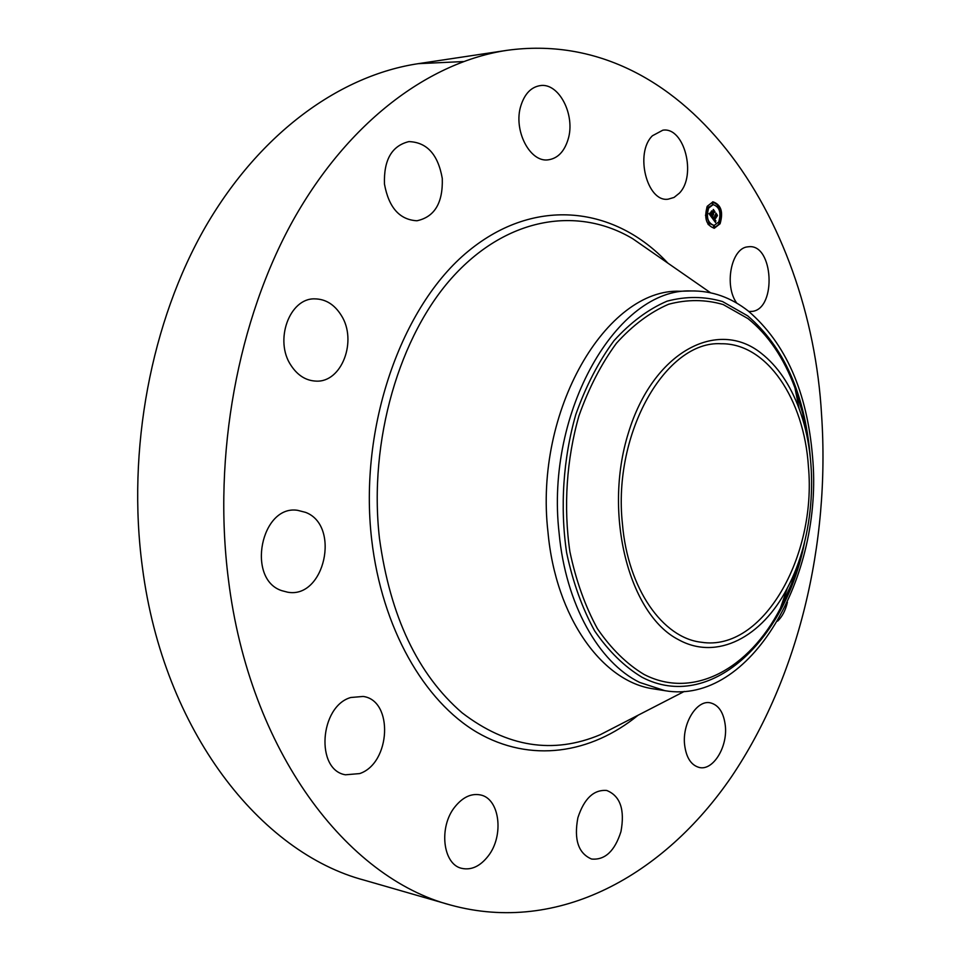 <?xml version="1.0" encoding="UTF-8"?>
<svg xmlns="http://www.w3.org/2000/svg" width="961" height="961" viewBox="0 0 961 961"><rect width="100%" height="100%" fill="white"/><g stroke="black" fill="none" stroke-linecap="round" stroke-linejoin="round"><path stroke-width="1.44" d="M736.811 303.171C723.885 285.922 731.225 248.142 747.634 246.857L748.991 246.713C773.329 244.19 776.752 308.109 752.607 311.352L748.907 311.52M450.769 905.094C347.185 878.018 249.452 751.622 228.382 579.183C212.633 455.346 237.92 319.364 293.261 220.033C348.975 120.786 429.675 61.96 507 50.332C683.499 26.043 810.507 217.054 821.595 415.2C830.22 543.373 798.531 677.361 731.393 776.908C664.123 875.147 558.701 934.597 450.769 905.094L364.459 880.228C260.755 852.912 163.682 731.429 142.432 567.603C126.552 449.88 151.153 320.974 205.726 226.388C260.671 131.921 340.771 75.33 418.179 63.678L463.31 61.564M787.419 602.259C785.509 610.367 782.254 616.662 777.617 621.13M725.363 726.072C727.621 747.19 713.038 770.842 699.38 767.503C691.091 765.28 686.154 757.604 684.568 744.463C682.238 723.189 696.857 699.764 710.167 702.791C718.768 704.918 723.825 712.678 725.363 726.072M620.95 831.649C614.74 851.122 604.949 860.263 591.58 859.038C578.342 853.392 573.777 839.614 577.885 817.715C584.168 798.543 593.778 789.462 606.727 790.471C620.265 795.912 625.01 809.642 620.95 831.649M488.164 856.083C480.176 866.281 471.395 870.378 461.821 868.372C442.757 864.552 438.456 826.808 454.997 806.76C462.794 797.174 471.214 793.221 480.248 794.903C499.708 798.279 504.405 835.577 488.164 856.083M359.69 773.581L345.455 774.794C315.268 770.013 319.641 706.299 350.753 697.506L363.15 696.449C393.674 700.377 390.827 763.19 359.69 773.581M281.789 590.667C246.04 579.195 261.008 504.489 297.634 510.327L305.574 512.369C340.843 525.523 324.602 599.099 287.627 592.192L281.789 590.667M291.015 365.42C274.041 340.626 289.453 298.018 314.667 298.871C325.539 298.979 334.392 304.433 341.203 315.256C357.696 340.554 341.828 382.79 315.977 381.109C305.946 380.664 297.622 375.439 291.015 365.42M384.472 184.116C383.643 159.958 391.788 145.796 408.893 141.603C426.96 142.24 438.084 154.529 442.276 178.446C443.045 202.867 434.588 216.97 416.93 220.766C399.608 219.793 388.785 207.576 384.472 184.116M520.922 105.578C524.694 93.842 531.037 87.199 539.962 85.649C558.966 82.178 575.819 115.32 568.035 139.561C564.239 151.694 557.656 158.445 548.287 159.826C529.883 162.793 512.958 129.975 520.922 105.578M652.435 135.753L662.826 130.191C684.34 126.588 696.857 175.659 679.319 193.209L674.057 197.437L668.135 199.179C647.029 202.531 634.452 152.967 652.435 135.753M720.077 223.769L714.311 228.25C706.215 225.379 703.872 218.039 707.284 206.243L712.966 201.822C721.098 204.645 723.477 211.961 720.077 223.769M713.999 228.25L719.561 223.613M719.897 222.868L721.267 215.012M721.182 213.606L718.804 206.038M718.408 205.426L712.654 201.846M664.916 690.683L653.973 688.941C602.607 682.178 555.734 617.803 547.974 532.082C533.872 410.503 606.715 288.06 680.124 291.243L691.211 290.955C617.911 287.711 545.067 410.84 559.11 533.091C565.669 604.265 598.775 662.537 639.738 682.454L664.916 690.683C750.421 705.59 823.733 576.432 812.538 456.631C807.12 391.8 785.726 343.281 748.331 311.064C730.913 297.369 711.873 290.666 691.211 290.955M712.822 204.657L708.449 207.432M708.149 207.936L706.587 215.06M706.671 216.405L709.194 223.144M709.482 223.493L713.891 225.451M708.725 223.3L707.969 224.153M706.852 207.156L707.692 207.828M717.987 205.606L717.278 206.627M712.594 202.627L711.933 202.735L712.666 203.876M718.299 222.664L719.128 223.481M714.143 226.219L713.47 226.328L714.191 227.469M708.653 208.117L713.134 204.621C719.537 206.855 721.411 212.621 718.732 221.919L714.191 225.439C707.813 223.192 705.963 217.414 708.653 208.117M708.677 223.384L709.11 224.718L708.053 223.42M707.584 206.639L708.017 207.984L707.584 206.639M705.975 215.228L706.407 216.561L705.458 215.252M717.939 205.678L718.372 207.011L717.326 205.726M712.557 202.699L712.99 204.032L711.933 202.735M719.789 223.372L719.369 222.051L719.789 223.372M714.864 227.349L714.443 226.027L714.864 227.349M721.375 214.856L720.954 213.534L721.375 214.856M712.161 218.003L713.254 217.246L713.747 219.504L716.149 213.943L717.423 215.696L714.516 219.961L715.645 220.465L714.347 220.285L715.128 221.15L715.825 220.634L715.525 222.532L712.161 218.003M712.125 217.486L713.194 216.778L712.509 217.486M713.206 218.003L713.699 218.844L715.993 213.126L717.423 215.288L716.089 213.45L713.759 219.132L713.278 218.027M711.897 217.654L708.99 213.666L710.131 212.994L711.152 216.009L712.209 213.979L711.104 215.528L710.155 213.762L711.092 215.324L711.969 213.642L710.72 213.186L711.669 211.372L712.401 213.618L713.482 210.387L714.852 212.261L714.107 212.201L711.897 217.654M713.314 214.243L712.509 214.099L714.107 212.201M710.587 212.753L711.572 210.879L710.587 212.753M711.777 212.129L712.353 212.922L713.326 209.45L714.936 211.672L713.422 209.786L712.365 213.138L711.777 212.129M713.158 217.811L712.545 217.775M713.134 217.919L712.533 217.859M713.122 218.015L712.521 217.955M713.122 218.111L712.509 218.051M713.122 218.195L712.497 218.147M713.122 218.279L712.497 218.231M713.134 218.363L712.497 218.327M713.146 218.447L712.509 218.399M716.75 215.66L716.209 214.916M716.774 215.66L714.516 219.961M714.491 220.117L713.807 220.225M715.248 221.162L714.576 221.198M710.071 213.462L709.458 213.486M710.059 213.606L709.458 213.498M710.059 213.738L709.446 213.642M710.059 213.859L709.434 213.774M710.059 213.967L709.434 213.895M710.071 214.075L709.446 214.003M710.083 214.171L709.446 214.111M710.095 214.255L709.458 214.207M710.119 214.351L709.47 214.303M711.548 213.066L710.744 213.138M711.765 212.741L711.116 212.417M714.155 212.213L713.542 211.348M713.134 214.063L712.509 214.099M713.002 214.447L712.341 214.423M713.038 214.507L712.377 214.483M713.098 214.567L712.425 214.543M713.146 214.627L712.473 214.615M713.206 214.675L712.533 214.663M713.266 214.723L712.149 214.784L711.188 216.609L711.813 216.573M713.591 214.808L712.906 214.844M713.651 214.892L713.038 214.832M761.244 353.276C717.374 318.055 652.915 351.774 628.302 433.231C602.979 514.315 629.071 614.535 678.514 639.678C717.038 661.06 762.073 637.095 787.335 588.084C814.544 537.223 819.445 462.685 799.132 408.701C790.134 384.532 777.497 366.057 761.244 353.276M808.429 466.662C816.79 556.419 762.842 651.99 701.482 642.26C662.742 638.116 627.845 588.817 622.428 523.829C612.493 432.558 666.357 340.23 721.122 343.75C766.998 343.041 804.201 399.416 808.429 466.662M638.092 715.236C590.847 753.82 530.556 763.358 477.221 732.45C424.161 701.314 381.913 628.242 371.679 539.577C358.585 427.357 401.242 306.018 468.367 251.121C535.589 195.804 615.508 206.807 667.835 263.098M684.328 691.415L600.169 734.757C553.068 754.481 507.06 747.178 462.145 712.858C417.747 674.514 390.19 616.373 379.475 538.448C368.315 440.931 399.44 334.848 453.808 275.735C508.333 216.477 578.654 206.327 632.794 238.772L710.551 292.769M714.095 226.303L713.47 226.328M810.219 456.415C804.717 393.722 783.876 346.861 747.67 315.845L722.552 301.562C704.521 296.288 686.022 296.156 667.054 301.165C648.243 309.25 630.56 322.415 614.007 340.675C598.571 361.624 585.85 386.214 575.819 414.455C563.146 458.601 559.915 507.204 566.618 552.659C572.816 582.006 582.162 608.097 594.679 630.945C608.673 651.27 624.446 666.706 642.032 677.265C709.831 712.702 785.497 640.987 804.573 542.232M807.757 440.138L802.651 413.17L794.927 387.812C783.852 357.924 768.187 334.848 747.934 318.571L723.201 304.553C705.446 299.388 687.247 299.291 668.604 304.253C650.104 312.253 632.722 325.238 616.457 343.221C601.31 363.835 588.805 388.04 578.954 415.825C566.522 459.238 563.338 507.024 569.909 551.734C575.987 580.588 585.165 606.271 597.454 628.746C611.196 648.759 626.692 663.979 643.966 674.394C693.193 699.944 749.328 668.736 780.428 608.241L791.396 584.12L800.008 558.053M807.817 440.414C805.258 421.759 800.969 404.221 794.927 387.812L799.132 408.701M507 50.332L418.179 63.678M713.134 204.621L712.509 204.669M714.191 225.439L713.579 225.475M709.026 223.108L708.413 223.144M709.11 224.718L708.485 224.754M707.921 206.375L707.308 206.411M708.017 207.984L707.392 208.02M706.323 214.952L705.698 214.988M706.407 216.561L705.782 216.597M718.287 205.414L717.663 205.45M718.372 207.011L717.747 207.047M712.894 202.435L712.269 202.471M712.99 204.032L712.365 204.068M719.441 223.637L718.828 223.673M719.369 222.051L718.744 222.087M714.516 227.625L713.891 227.661M714.443 226.027L713.819 226.063M721.038 215.12L720.414 215.156M720.954 213.534L720.33 213.57M787.335 588.084L780.428 608.241C788.561 592.769 795.119 575.939 800.093 557.776"/></g></svg>
